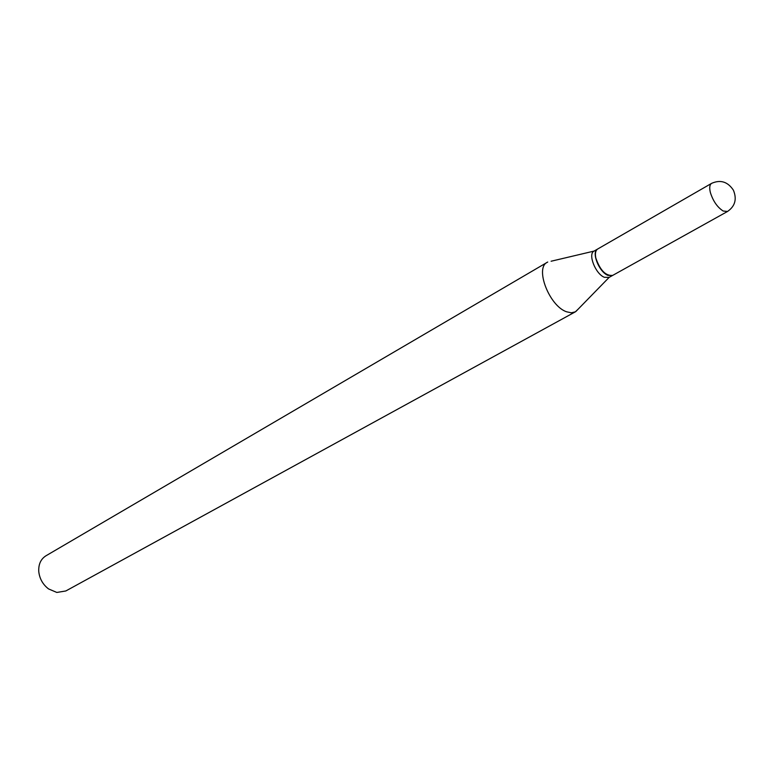 <?xml version="1.0" encoding="UTF-8"?>
<svg xmlns="http://www.w3.org/2000/svg" width="774" height="774" viewBox="0 0 774 774"><rect width="100%" height="100%" fill="white"/><g stroke="black" fill="none" stroke-linecap="round" stroke-linejoin="round"><path stroke-width="1.16" d="M727.531 211.466L612.689 275.399C605.684 276.066 600.053 270.261 595.806 257.974C594.925 253.408 595.564 250.408 597.721 248.986L711.606 183.351C709.642 184.676 709.226 187.714 710.358 192.474C713.067 201.085 717.334 207.268 723.177 211.021L727.531 211.466C735.136 206.194 737.08 199.082 733.375 190.133C727.724 181.706 720.468 179.442 711.606 183.351M612.592 275.447L607.929 275.36C599.047 272.08 591.113 251.927 597.538 249.093L597.634 249.044M609.177 277.353L604.426 277.315C595.535 274.054 587.63 253.93 594.074 251.086L551.098 261.235M578.207 309.097L575.334 311.845L65.819 590.968L56.831 592.449L48.559 588.927C42.88 584.544 39.619 578.797 38.777 571.676C38.371 564.41 40.741 559.128 45.908 555.819L547.731 262.038M575.334 311.845L571.338 312.802L566.558 311.787C549.356 306.078 534.621 267.959 547.257 262.289M597.538 249.093L594.074 251.086M609.157 277.363L575.788 311.574M612.505 275.505L609.003 277.45"/></g></svg>
